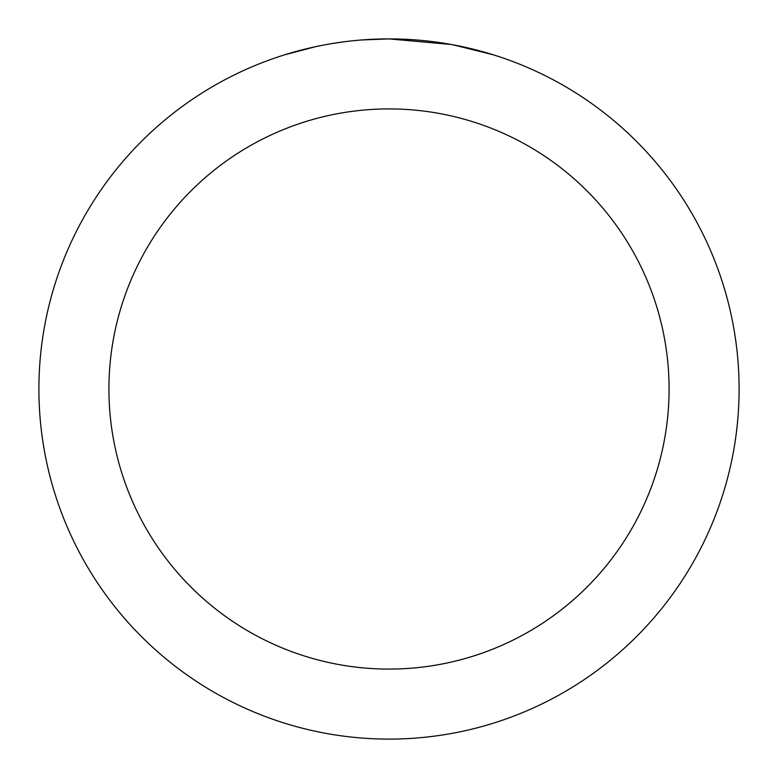 <?xml version="1.0" encoding="UTF-8"?>
<svg xmlns="http://www.w3.org/2000/svg" width="778" height="778" viewBox="0 0 778 778"><rect width="100%" height="100%" fill="white"/><g stroke="black" fill="none" stroke-linecap="round" stroke-linejoin="round"><path stroke-width="1.17" d="M395.983 38.968L400.845 39.104M432.111 41.565L433.589 41.749M451.191 44.472L389 38.9A350.1 350.1 0 0 1 739.1 389A350.1 350.1 0 0 1 389 739.1A350.1 350.1 0 0 1 38.9 389A350.1 350.1 0 0 1 389 38.9L361.644 39.97M452.845 44.774L493.009 54.713M389 108.92A280.08 280.08 0 0 1 669.08 389A280.08 280.08 0 0 1 389 669.08A280.08 280.08 0 0 1 108.92 389A280.08 280.08 0 0 1 389 108.92M349.517 41.137L345.247 41.642M285.001 54.713L315.508 46.699M335.474 43.014L345.247 41.652M363.336 39.843L368.908 39.483M336.66 42.839L343.098 41.924"/></g></svg>
